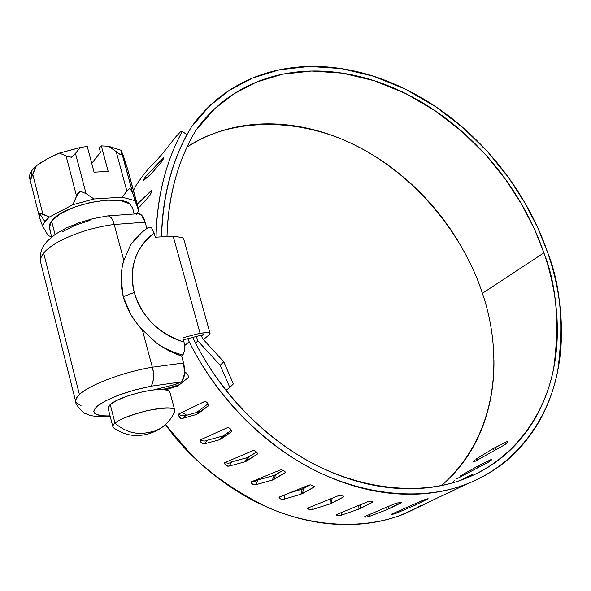 <?xml version="1.0" encoding="UTF-8"?>
<svg xmlns="http://www.w3.org/2000/svg" width="591" height="591" viewBox="0 0 591 591"><rect width="100%" height="100%" fill="white"/><g stroke="black" fill="none" stroke-linecap="round" stroke-linejoin="round"><path stroke-width="0.89" d="M165.502 424.552C188.433 457.368 222.105 484.812 266.511 506.879C310.445 526.559 362.416 530.467 404.059 514.03L422.587 505.187M547.621 252.453C560.637 285.106 563.984 324.651 557.675 371.089C549.061 416.145 519.127 463.329 467.222 483.822C414.114 504.884 344.686 491.439 293.018 457.914C241.054 424.264 207.737 379.075 189.157 341.746L184.732 345.55L189.157 341.746L187.731 338.709L189.157 341.746C202.986 369.501 220.812 394.552 242.62 416.906C264.487 439.179 288.438 456.932 314.486 470.148C340.512 483.268 366.442 491.04 392.276 493.47C418.036 495.819 441.795 493.064 463.543 485.204C485.218 477.306 503.584 465.309 518.654 449.212C533.666 433.122 544.754 414.313 551.913 392.771C559.049 371.266 562.189 348.476 561.324 324.4C560.46 300.361 555.887 276.381 547.621 252.453C541.038 233.386 532.402 215.05 521.713 197.438C511.023 179.834 498.641 163.508 484.568 148.459C470.488 133.411 455.144 120.136 438.537 108.633C421.922 97.138 404.554 87.86 386.44 80.79C368.311 73.727 350.027 69.243 331.588 67.337C313.141 65.446 295.227 66.377 277.851 70.137C260.461 73.919 244.364 80.598 229.559 90.164C214.755 99.768 202.004 112.083 191.321 127.102L209.753 105.789L229.271 90.357L252.608 78.034L279.469 69.79L309.248 66.436L340.985 68.526L373.519 76.209L405.574 89.211L435.936 106.86L463.595 128.173L487.848 152.02L508.334 177.293L524.985 202.964L537.965 228.222L547.621 252.453M391.744 514.081L423.385 500.075L428.18 498.774L413.656 505.881L396.103 513.254L392.535 514.355L391.397 514.443L391.744 514.081C391.552 514.598 393.008 514.325 396.103 513.254L395.807 512.286M364.824 516.49L396.258 503.14L401.282 502.468L387.031 509.671L369.441 516.386L365.77 517.132L364.536 516.962L364.824 516.49C364.75 517.258 366.287 517.221 369.441 516.386L369.139 514.665L369.441 516.386L387.031 509.671L386.603 507.255M336.678 514.502L367.728 501.722L369.456 501.294L372.891 501.693L372.589 502.276L358.959 509.058L341.458 515.145L337.727 515.522L336.434 515.086L336.678 514.502C336.693 515.529 338.288 515.744 341.458 515.145L341.347 512.589L341.458 515.145L358.959 509.058L358.781 505.416M307.918 508.024L338.414 495.694L340.128 495.369L343.63 496.314L343.364 497.031L330.029 503.916L312.757 509.427L309.034 509.442L307.704 508.733L307.918 508.024C307.985 509.324 309.603 509.789 312.757 509.427L313.082 505.948L312.757 509.427L330.029 503.916L330.465 498.922M279.218 497.09L308.99 485.071L310.674 484.849L314.153 486.334L313.91 487.176L300.908 494.231L283.998 499.232L280.333 498.9L279.018 497.925L279.218 497.09C279.307 498.656 280.902 499.373 283.998 499.232L285.091 494.726M251.264 481.857L280.171 470L281.804 469.86L283.872 470.635L285.172 471.862L284.936 472.83L272.296 480.121L255.873 484.701L254.322 484.819L252.327 484.044L251.064 482.81L251.264 481.857C251.338 483.697 252.874 484.642 255.873 484.701L257.816 480.018L255.873 484.701L257.816 480.018L274.231 475.378L257.816 480.018L255.467 481.554L252.084 481.517M224.772 462.62L252.682 450.763L254.241 450.689L256.206 451.694L257.417 453.171L257.174 454.265L244.903 461.844L229.086 466.107L227.601 466.159L225.718 465.161L224.55 463.691L224.772 462.62C224.794 464.711 226.227 465.878 229.086 466.107L231.724 461.867L229.086 466.107L231.724 461.867L247.54 457.552L231.724 461.867C229.751 463.374 227.587 463.558 225.23 462.421M231.672 430.979L231.325 431.866L220.82 439.157L224.122 435.419L231.473 430.3L222.726 436.055L207.611 440.169L204.323 443.856C201.642 443.479 200.342 442.127 200.415 439.8L227.225 427.766L228.702 427.758L230.512 428.963L231.606 430.662L231.325 431.866L219.424 439.785L204.323 443.856L202.92 443.848L201.191 442.659L200.157 440.982L200.415 439.8L227.225 427.766M208.446 405.227L208.076 406.165L197.867 413.818L208.364 405.773L200.423 411.388L186.091 415.421L182.227 418.472C179.753 417.985 178.615 416.478 178.822 413.944L204.471 401.57L205.845 401.599L207.471 402.966L208.394 404.857L208.076 406.165L196.537 414.468L182.227 418.472L180.92 418.421L179.383 417.076L178.512 415.222L178.822 413.944L204.471 401.57M184.628 373.017L186.268 372.877L187.672 374.354L188.403 376.393L188.012 377.797L178.09 385.834L166.071 389.757M161.033 389.366L160.442 388.213L161.055 389.366M416.891 507.47L420.77 505.674M441.699 485.514C506.428 427.404 498.93 340.231 482.411 293.321L543.883 252.845C556.545 284.714 559.803 323.247 553.656 368.444C545.286 412.296 516.268 458.173 465.981 478.304C414.261 499.092 346.496 486.23 295.973 453.666C245.162 420.984 212.501 376.947 194.247 340.534L192.769 337.395L194.247 340.534C207.788 367.513 225.193 391.863 246.454 413.574C267.767 435.205 291.097 452.447 316.458 465.294C341.797 478.038 367.048 485.595 392.202 487.959C417.298 490.257 440.443 487.575 461.652 479.936C482.781 472.261 500.71 460.581 515.426 444.905C530.09 429.236 540.935 410.893 547.953 389.883C554.949 368.902 558.037 346.658 557.217 323.144C556.39 299.667 551.95 276.233 543.883 252.845C537.455 234.191 529.019 216.254 518.566 199.027C508.112 181.799 496.004 165.827 482.234 151.104C468.456 136.388 453.445 123.408 437.2 112.172C420.947 100.935 403.963 91.871 386.248 84.978C368.518 78.093 350.648 73.727 332.637 71.895C314.611 70.07 297.118 71.009 280.164 74.71C263.194 78.433 247.496 84.986 233.068 94.353C218.64 103.757 206.229 115.792 195.835 130.463L214.437 109.003L233.548 94.043L256.361 82.127L282.601 74.193L311.649 71.031L342.61 73.166L374.317 80.738L405.552 93.489L435.124 110.753L462.059 131.571L485.684 154.857L505.63 179.516L521.838 204.56L534.486 229.197L543.883 252.845L482.411 293.321C467.466 246.624 428.527 187.037 366.494 151.281C304.491 115.385 230.638 117.188 187 147.107C200.578 138.316 215.279 132.015 231.111 128.203C247.437 124.295 264.258 123.017 281.582 124.369C298.883 125.735 316.03 129.525 333.014 135.745C349.99 141.966 366.243 150.291 381.756 160.722C397.263 171.154 411.55 183.284 424.619 197.113C437.68 210.943 449.116 226.006 458.912 242.303M161.483 236.851C162.532 198.133 171.006 164.076 186.896 134.674C178.859 149.516 172.653 165.783 168.287 183.483C164.143 200.349 161.875 218.138 161.483 236.851M182.287 131.401L186.896 134.674L182.287 131.401C174.027 146.531 167.645 163.123 163.131 181.186C158.75 198.849 156.386 217.51 156.046 237.176C156.999 196.966 165.746 161.705 182.287 131.401L180.336 131.963L175.475 137.178L168.021 146.723C161.786 154.716 156.97 160.316 153.564 163.53L149.626 167.26L143.643 174.633L136.691 184.303L133.44 190.442L136.691 184.303M137.178 204.168L151.843 190.391L150.025 195.193L139.956 206.495L138.161 207.84M146.937 177.662L145.541 176.687L163.81 157.62L161.446 162.037L151.348 173.658L142.97 181.127L145.349 176.894L163.33 157.893L163.692 158.152M454.213 480.638L451.82 483.061M422.883 505.054L400.499 515.374C379.459 523.057 356.624 525.931 331.994 524.003C307.313 522.001 282.661 514.968 258.031 502.911C233.393 490.766 210.832 474.337 190.346 453.637L165.48 424.567M451.184 476.597C465.627 461.556 476.449 443.996 483.66 423.924C490.833 403.867 494.261 382.643 493.943 360.229M195.835 130.463C186.845 145.475 179.863 162.119 174.892 180.403C170.127 198.029 167.497 216.734 166.994 236.526C168.339 195.702 177.95 160.346 195.835 130.463M201.28 335.178L202.484 338.569L223.76 361.795L220.177 365.268L197.889 340.955L196.301 336.478L197.889 340.955L220.177 365.268L229.818 387.437L233.349 383.943L223.76 361.795L202.484 338.569L201.28 335.178M161.572 236.851C162.015 216.24 164.712 196.781 169.669 178.467C174.803 159.636 182.021 142.512 191.321 127.102C172.712 157.945 162.798 194.528 161.572 236.851M163.367 158.913L161.446 162.037L151.348 173.658M168.021 146.723C161.742 154.665 156.925 160.272 153.564 163.53M175.475 137.178L180.336 131.963M143.643 174.633L149.626 167.26M151.651 191.883L150.025 195.193L139.956 206.495M137.178 204.183L151.266 190.575L151.872 190.9M475.216 459.746L473.871 461.083L473.369 461.985L473.997 461.933L504.81 444.713L507.617 442.312L508.061 441.366L507.344 441.418L492.901 448.746L494.497 450.475M457.138 478.075L456.451 478.806L456.998 478.695L488.21 462.28L491.284 460.138L491.911 459.355L491.284 459.466L478.466 465.752L476.863 466.609L477.735 467.791M463.869 479.116L472.202 474.499L459.34 480.742M179.561 384.645L167.704 388.243L165.162 389.602L167.704 388.243M257.499 453.437L257.174 454.265L246.344 461.224L248.988 456.924L256.583 452.019L247.54 457.552L244.903 461.844L229.086 466.107M285.246 472.054L284.936 472.83L273.788 479.5L275.724 474.75L283.155 470.266L274.231 475.378L272.296 480.121L255.873 484.701M314.116 486.282L313.91 487.176L302.452 493.596L303.648 488.513L310.164 484.827L302.112 489.156L289.634 492.894M196.581 412.459L208.039 403.838L196.581 412.459M225.976 390.326L229.818 387.437L225.976 390.326M195.495 342.987L197.889 340.955L195.495 342.987M186.786 415.229L182.523 412.74L186.786 415.229M413.257 504.574L413.656 505.881L396.103 513.254M427.662 498.789L415.288 505.15L414.889 503.85M233.349 383.943L229.818 387.437L220.177 365.268L223.76 361.795L233.349 383.943M400.824 502.343L400.927 502.934L388.656 508.969L388.221 506.568M372.552 501.493L372.589 502.276L360.562 508.386L360.377 504.758M343.437 496.13L343.364 497.031L331.603 503.266L332.039 498.287M289.708 492.864L302.112 489.156L300.908 494.231L283.998 499.232L285.01 495.066M222.726 436.055L219.424 439.785M204.323 443.856L207.611 440.169L204.323 443.856M200.423 411.388L196.537 414.468M182.227 418.472L186.091 415.421L182.227 418.472M185.899 372.707L185.293 372.662M178.135 385.805L176.82 386.507M188.418 376.822L188.012 377.797L178.09 385.834M438.16 497.592L420.903 505.97M452.543 491.032L439.793 496.832M468.633 476.745L463.795 479.146M459.48 480.69L472.298 474.669M460.677 476.76L460.13 476.021L476.863 466.609M479.345 466.942L478.466 465.752L491.284 459.466M476.243 460.677L476.612 458.771L477.646 459.894L476.612 458.771L492.901 448.746M496.085 449.588L494.49 447.852L507.344 441.418M142.113 232.019L130.633 244.837L123.822 260.461C122.566 263.601 121.65 269.526 121.066 278.243L123.246 296.645L134.275 292.449C128.823 267.627 135.457 247.836 154.185 233.076L151.518 227.734L148.422 227.306L140.954 233.031M183.904 239.665L182.449 237.575L173.156 236.156L155.315 237.22L154.185 233.076C145.098 239.665 138.737 248.286 135.088 258.954C131.468 269.651 131.195 280.821 134.275 292.449L123.246 296.645L130.596 314.146C135.605 321.977 139.52 327.2 142.342 329.822C133.078 319.938 126.71 308.879 123.246 296.645C120.187 284.19 120.379 272.126 123.822 260.461L114.211 224.484C85.488 227.882 52.71 241.327 43.675 253.147L79.416 394.522C89.307 384.859 123.216 372.057 152.323 367.203L142.342 329.822L157.221 343.644L162.193 347.013L176.214 354.112L181.666 356.018L182.878 354.992C173.791 352.687 165.236 348.904 157.221 343.644L169.085 350.928L181.666 356.018L183.572 363L152.323 367.203C154.399 373.815 154.029 380.139 151.222 386.182L181.267 381.904L173.008 385.081L154.007 389.809L173.008 385.081L177.684 383.618L182.028 381.261L184.584 373.593L183.572 363L181.666 356.018L183.025 354.851L184.857 349.495L184.037 342.063L182.855 337.757L200.083 333.28L208.859 332.282C210.551 332.689 210.462 333.686 208.593 335.267L203.444 339.618L208.593 335.267L209.931 332.925M183.025 354.851L184.857 349.495L184.037 342.063C158.551 333.612 141.966 317.079 134.275 292.449C137.4 304.092 143.45 314.397 152.426 323.373C161.432 332.327 171.974 338.554 184.037 342.063L182.855 337.757L200.083 333.28L173.156 236.156L155.315 237.22L154.185 233.076L151.518 227.734L148.407 227.313M136.336 237.538L130.633 244.837L141.426 232.603M201.694 336.353L203.873 334.499L183.424 339.832L203.873 334.499L201.694 336.353M81.299 405.936L75.944 402.412C74.946 400.27 76.099 397.64 79.416 394.522L43.675 253.147C40.631 256.952 39.708 260.328 40.912 263.291M182.878 354.992C173.791 352.687 165.236 348.904 157.221 343.644L142.342 329.822L152.323 367.203C123.216 372.057 89.307 384.859 79.416 394.522L76.431 398.09L75.611 401.193L40.831 263.098M136.949 236.873L130.633 244.837L123.822 260.461L114.211 224.484L145.15 222.179L114.211 224.484C112.837 219.158 110.731 216.284 107.909 215.878L93.437 218.53L79.194 222.667L66.244 227.993L55.421 234.199L47.273 241.113L44.236 244.918L41.769 249.424L40.203 255.26L40.454 261.562M138.309 213.706C141.153 213.647 143.428 216.476 145.15 222.179L146.841 228.37L145.15 222.179L141.338 214.888L138.05 213.728M135.96 215.021L136.698 214.422M182.028 381.261L181.267 381.904L151.222 386.182C153.904 381.306 154.273 374.982 152.323 367.203L183.572 363C185.404 371.015 184.894 377.102 182.028 381.261M61.907 231.99L74.518 225.555L90.002 220.362M110.066 415.894L104.319 415.931L96.311 414.527L93.592 411.292L96.68 406.571L105.353 400.957L118.569 395.165L134.593 390.008L151.222 386.182C127.944 390.932 110.31 397.285 98.328 405.249C89.78 412.651 93.688 416.204 110.066 415.894M108.175 215.841C111.271 216.963 113.28 219.845 114.211 224.484C85.488 227.882 52.71 241.327 43.675 253.147L41.001 257.58L40.461 261.628M183.816 239.318L182.449 237.575L173.156 236.156L200.083 333.28L209.48 332.489M52.392 156.12L59.418 153.091L80.31 147.447L87.239 146.472L94.072 172.18L108.183 171.434L101.32 145.874L108.493 146.243L116.154 151.555L126.873 191.107L122.234 197.165L93.939 198.968L72.856 204.715L49.445 217.015L39.309 212.967L44.872 221.559L49.445 217.015L42.862 214.001L32.719 174.146L36.347 165.761L31.892 170.54L30.791 179.405L36.347 165.761L42.042 161.853M39.242 216.099L39.767 218.013L39.309 212.967L42.862 214.001L32.719 174.146L30.791 179.405L31.892 170.54L29.616 175.158L31.892 170.54L36.347 165.761L47.612 158.632L59.418 153.091L66.066 155.928L76.594 196.19L80.287 191.277L86.064 193.604L75.471 153.387L80.31 147.447L87.239 146.472L94.072 172.18L108.183 171.434L101.32 145.874L99.281 148.001L101.32 145.874L108.493 146.243L121.295 150.336L127.649 169.174L137.991 207.145M123.105 155.123L127.649 169.174L138.759 210.795L134.977 200.652L122.234 197.165L93.939 198.968L86.064 193.604L75.471 153.387L71.371 157.302L66.066 155.928L76.594 196.19L72.856 204.715L49.445 217.015L44.872 221.559L42.493 225.895L48.144 235.573L51.631 236.873L48.144 235.573L42.493 225.895L44.872 221.559L39.309 212.967M55.022 234.472L51.594 221.078C48.772 224.757 48.462 227.912 50.656 230.534M113.635 427.906C112.194 426.805 112.667 425.239 115.046 423.222L110.244 404.576C107.887 406.66 107.436 408.292 108.892 409.467M169.927 392.276L167.859 390.252L161.328 389.366L151.274 390.163L139.232 392.55L127.131 396.155L116.929 400.388L110.244 404.576L115.046 423.222C112.785 424.885 112.32 426.451 113.649 427.914C120.512 432.56 127.516 435.079 134.667 435.486C139.653 435.464 143.281 435.146 145.549 434.533C149.959 433.757 154.953 431.718 160.538 428.416L154.295 431.275L147.617 432.627C135.945 434.954 125.085 431.822 115.046 423.222C125.085 431.822 135.945 434.954 147.617 432.627L152.412 431.814L157.051 430.233L160.538 428.416L165.399 424.641L160.538 428.416C167.068 424.087 171.833 418.31 174.833 411.085C175.579 407.229 166.152 407.118 146.553 410.76C128.306 415.865 117.808 420.016 115.046 423.222C124.524 414.417 168.915 404.015 174.013 409.304M137.969 207.072L138.759 210.795L136.927 213.809L138.759 210.795L132.591 192.71L121.295 150.336L108.493 146.243L116.154 151.555L126.873 191.107L129.887 188.293L132.591 192.71L121.894 153.372L120.845 155.005L116.154 151.555L120.845 155.005L121.894 153.372L121.295 150.336M49.555 228.717L49.275 227.646L51.594 221.078L60.142 213.949L73.661 207.411L89.98 202.536L106.432 200.135L120.32 200.563L129.503 203.696L132.62 208.098M169.056 390.887C163.884 385.258 119.604 395.482 110.244 404.576L108.057 408.056L108.197 408.632M174.389 412.126L174.833 411.085M131.15 205.121C123.009 192.755 62.801 204.612 51.594 221.078L54.837 233.74M30.791 179.405L29.705 178.349L29.846 179.095M29.616 175.158L29.705 178.349L29.616 175.158M39.767 218.013L42.493 225.895L39.767 218.013M99.281 148.001L100.433 152.293L91.738 163.397L100.433 152.293L99.281 148.001M59.418 153.091L66.066 155.928L71.371 157.302L75.471 153.387L80.31 147.447L59.418 153.091M132.591 192.71L129.887 188.293L126.873 191.107L122.234 197.165L134.977 200.652L132.591 192.71M86.064 193.604L80.287 191.277L79.031 191.935L77.436 194.04L72.856 204.715L93.939 198.968L86.064 193.604M146.723 177.847L145.349 176.894C143.502 179.612 142.852 180.942 143.406 180.883M163.81 157.598L163.33 157.893M151.798 190.317L151.266 190.575M343.364 497.031L343.703 496.44M280.998 496.374L284.589 495.007M313.91 487.176L314.235 486.496M284.936 472.83L285.254 472.076M200.681 439.674C202.624 441.278 204.937 441.44 207.611 440.169M178.925 413.892C180.307 415.665 182.693 416.175 186.091 415.421M162.724 387.644L166.788 388.686M452.58 491.106L453.083 490.84M459.938 477.151L460.13 476.021M404.059 514.03L421.228 505.822M467.208 483.837L449.057 492.51M214.437 109.003L196.744 129.185M414.779 503.894L415.192 504.84M75.884 402.272C74.643 403.668 84.454 414.609 85.015 413.286C86.781 413.515 87.948 417.394 110.229 416.515M108.064 215.855L138.257 213.713M209.894 332.785L183.705 238.949M58.76 153.32L81.551 147.203M49.548 228.687L51.668 237.006M108.197 408.617L112.822 426.599M169.78 391.752L174.722 410.11M132.325 207.013L134.223 214.001M29.875 179.191L39.265 216.195M121.894 153.401L132.576 192.651"/></g></svg>
